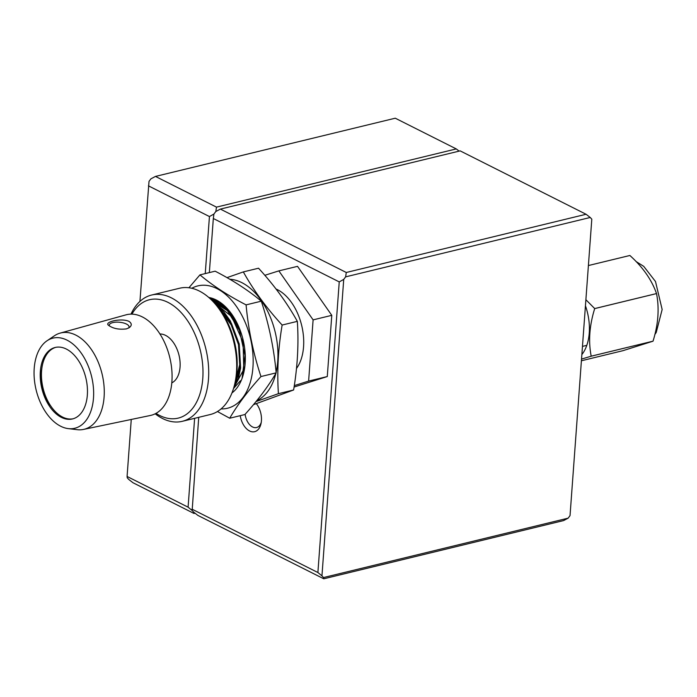<?xml version="1.0" encoding="UTF-8"?>
<svg xmlns="http://www.w3.org/2000/svg" width="697" height="697" viewBox="0 0 697 697"><rect width="100%" height="100%" fill="white"/><g stroke="black" fill="none" stroke-linecap="round" stroke-linejoin="round"><path stroke-width="1.05" d="M343.726 279.401L339.239 281.902L317.893 572.525L321.953 575.853L343.726 279.401A227.414 158.829 116.7 0 1 345.616 276.866L590.22 217.481L586.081 214.267L346.287 272.483L345.616 276.866M321.953 575.853A227.414 158.829 116.7 0 0 323.539 577.543L323.791 578.798L563.585 520.581L568.142 518.159L323.539 577.543M568.142 518.159A227.414 158.829 116.7 0 0 570.033 515.623L591.805 219.172L570.033 515.623M591.805 219.172A227.414 158.829 116.7 0 0 590.22 217.481M245.117 414.297A13.199 8.12 -103.6 0 0 252.541 426.956A13.199 8.12 -103.6 0 0 256.557 427.531A13.199 8.12 -103.6 0 0 261.253 422.338M256.879 404.347A13.199 8.12 -103.6 0 0 256.191 403.702M256.357 403.65A16.789 10.333 76.4 0 1 261.009 423.663A16.789 10.333 76.4 0 1 249.543 430.955A16.789 10.333 76.4 0 1 240.221 415.673M339.239 281.902L213.326 218.51L213.918 214.049A227.414 158.829 -63.3 0 1 215.817 211.513L220.374 209.091L460.159 150.874L586.081 214.267M323.791 578.798L197.878 515.405L193.74 512.19A227.414 158.829 -63.3 0 1 192.154 510.509L198.723 417.329M209.353 272.597L213.326 218.51M191.98 509.132L317.893 572.525M220.374 209.091L346.287 272.483M193.993 513.454L132.979 482.733L128.84 479.519A227.414 158.829 -63.3 0 1 127.255 477.828L127.081 476.46L188.094 507.181L192.154 510.509A227.414 158.829 116.7 0 0 193.74 512.19L193.993 513.454L195.029 513.201M139.931 301.426L149.019 181.377A227.414 158.829 -63.3 0 1 150.918 178.841L155.475 176.419L395.26 118.202L456.282 148.923L216.488 207.131L215.817 211.513A227.414 158.829 116.7 0 0 213.918 214.049L209.44 216.549L205.249 273.59M127.081 476.46L131.263 419.463M194.62 418.322L188.094 507.181M209.44 216.549L148.426 185.838M155.475 176.419L216.488 207.131M459.131 151.127L456.282 148.923M582.161 354.198A43.806 26.956 -103.6 0 0 585.672 306.419M581.812 359.007L591.195 356.202A51.282 31.557 -103.6 0 0 591.204 356.184C588.277 341.312 589.444 325.455 594.698 308.597A51.282 31.557 -103.6 0 0 594.698 308.571L586.142 299.971M591.195 356.202L653.019 341.19L622.891 350.696L581.681 360.706M594.698 308.597L656.522 293.585C659.449 308.457 658.282 324.323 653.028 341.173L591.204 356.184M629.783 255.503L588.677 265.479L629.888 255.485C642.852 267.186 651.73 279.88 656.522 293.568L594.698 308.571M296.452 368.539A45.688 28.115 -103.6 0 0 301.209 323.626A45.688 28.115 -103.6 0 0 275.977 288.994M294.291 385.607L308.614 381.085L313.11 319.871L278.852 270.88L264.808 275.315M278.852 270.88L297.523 266.35L331.781 315.34L327.285 376.554L294.073 387.035M313.11 319.871L331.781 315.34M308.614 381.085L327.285 376.554M241.693 334.734L239.167 328.043L226.516 308.44L209.379 297.994M233.687 387.968L240.404 368.365L239.08 344.248L230.21 321.09L215.399 304.206M220.6 310.723L231.665 325.508L238.487 344.579L239.812 364.261L235.464 380.745M213.796 302.376L231.735 316.621L243.096 342.218L243.767 369.454L233.687 387.994M218.78 308.292L231.413 323.373L239.219 344.03L240.482 365.498L235.002 382.81M213.238 301.775L228.024 311.054L239.646 328.94M240.413 380.71L233.521 388.525M217.168 306.323L230.367 322.667L238.496 344.649L239.864 367.424L234.236 386.016M210.172 298.717L226.743 309.599L239.402 330.308L244.961 355.435L242.068 378.384M159.935 333.994A25.38 15.622 76.4 0 1 166.792 336.059A25.38 15.622 76.4 0 1 179.931 360.515A25.38 15.622 76.4 0 1 171.802 382.88M131.916 314.147A60.918 37.49 76.4 0 1 170.931 304.031A60.918 37.49 76.4 0 1 202.278 383.289A60.918 37.49 76.4 0 1 156.006 413.373M130.984 314.138A64.978 39.982 76.4 0 1 151.615 295.031A64.978 39.982 76.4 0 1 174.511 299.614A64.978 39.982 76.4 0 1 208.525 366.491A64.978 39.982 76.4 0 1 182.274 421.319A64.978 39.982 76.4 0 1 155.187 413.8M151.615 295.031L179.617 288.236A64.978 39.982 76.4 0 1 202.505 292.818A64.978 39.982 76.4 0 1 215.704 304.563L217.516 306.732A60.918 37.49 76.4 0 1 235.473 380.71L234.854 383.472A64.978 39.982 76.4 0 1 210.267 414.523L182.274 421.319M215.704 304.563A64.978 39.982 76.4 0 1 234.854 383.472M128.501 328.095A9.941 3.834 5.4 0 0 129.058 327.006A9.941 3.834 5.4 0 0 126.776 324.218A9.941 3.834 5.4 0 0 115.963 322.162A9.941 3.834 5.4 0 0 109.263 325.133A9.941 3.834 5.4 0 0 109.438 326.013M47.004 340.789L54.418 335.78A49.565 30.502 76.4 0 1 60.142 333.114L125.974 314.852A51.778 31.862 76.4 0 1 169.772 357.491A51.778 31.862 76.4 0 1 150.404 415.464L83.527 429.422A49.565 30.502 76.4 0 1 77.219 429.683L68.332 428.629A46.368 28.533 76.4 0 1 59.82 425.789A46.368 28.533 76.4 0 1 34.85 383.437A46.368 28.533 76.4 0 1 47.004 340.789A46.368 28.533 76.4 0 1 91.586 376.476A46.368 28.533 76.4 0 1 68.332 428.629M49.644 406.438A49.565 30.502 76.4 0 1 40.574 369.079M60.142 333.114A49.565 30.502 76.4 0 1 102.067 373.932A49.565 30.502 76.4 0 1 83.527 429.422M126.427 328.888C118.899 329.794 112.914 328.575 108.471 325.238C103.914 322.023 121.104 317.754 128.98 321.361C131.899 323.408 132.003 325.49 129.293 327.625L126.427 328.888M40.435 370.368A36.775 22.626 76.4 0 1 78.334 360.375A36.775 22.626 76.4 0 1 72.802 418.871A36.775 22.626 76.4 0 1 40.435 370.368M55.795 347.333A36.775 22.626 -103.6 0 0 41.654 370.072A36.775 22.626 -103.6 0 0 73.141 418.775M208.795 297.48A50.759 31.243 76.4 0 1 228.921 310.487A50.759 31.243 76.4 0 1 234.366 318.189A50.759 31.243 76.4 0 1 243.889 372.137A50.759 31.243 76.4 0 1 231.97 392.925M199.943 274.879L215.146 271.185C233.242 280.525 248.629 290.527 261.288 301.182C268.964 324.41 273.921 348.308 276.169 372.86C268.458 386.094 258.038 399.982 244.9 414.541L229.696 418.226C237.407 404.992 247.827 391.104 260.966 376.546C253.29 353.318 248.332 329.42 246.085 304.877C227.989 295.537 212.611 285.535 199.943 274.879L188.922 287.756M246.085 304.877L261.288 301.182M260.966 376.546L276.169 372.86M217.455 411.535L229.696 418.226M221.08 408.904A62.948 38.736 -103.6 0 0 251.826 375.962A62.948 38.736 -103.6 0 0 239.559 311.263A62.948 38.736 -103.6 0 0 191.797 288.27M255.973 401.603L278.408 393.674C276.936 371.457 278.181 348.578 282.137 325.046C266.489 307.987 253.551 290.274 243.331 271.908L226.978 277.641M243.331 271.908L258.535 268.214C274.191 285.265 287.12 302.977 297.34 321.352C298.813 343.569 297.567 366.448 293.611 389.98L253.455 404.661M282.137 325.046L297.34 321.352M278.408 393.674L293.611 389.98M276.117 372.329A62.948 38.736 -103.6 0 0 240.692 282.093A62.948 38.736 -103.6 0 0 229.74 279.244M256.705 400.705A62.948 38.736 -103.6 0 0 275.873 373.348M215.321 304.11L230.097 320.585L239.237 344.1L240.517 368.626L233.704 387.924M209.579 298.168L224.992 306.811L237.651 324.34M586.804 345.346L582.736 346.331M636.03 261.506L643.732 266.35L655.502 281.527L662.15 309.503L656.217 332.486L654.832 334.551M237.32 323.652L233.783 317.475L227.022 308.78L219.555 302.437L209.344 297.959M233.626 388.185L238.435 378.244L240.613 367.972L239.219 343.961L230.332 320.951L223.85 311.838L215.164 303.927"/></g></svg>
